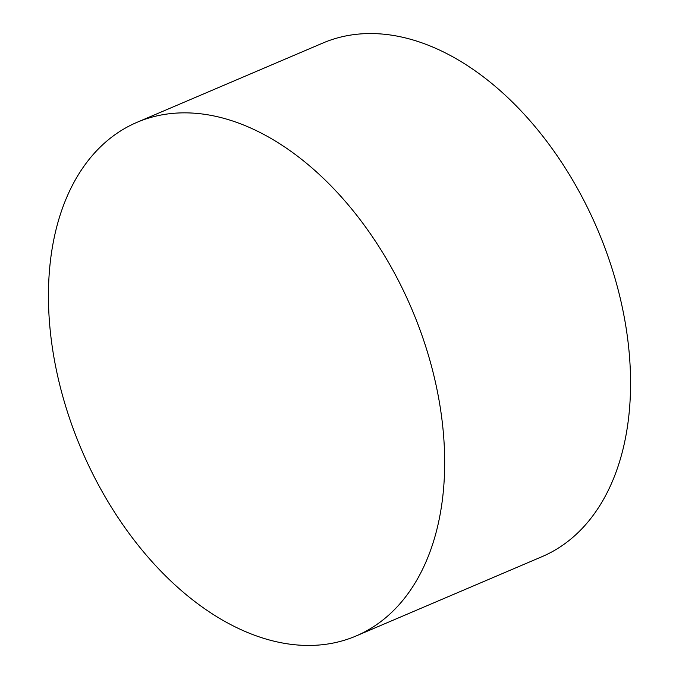 <?xml version="1.0" encoding="UTF-8"?>
<svg xmlns="http://www.w3.org/2000/svg" width="679" height="679" viewBox="0 0 679 679"><rect width="100%" height="100%" fill="white"/><g stroke="black" fill="none" stroke-linecap="round" stroke-linejoin="round"><path stroke-width="1.02" d="M424.672 343.311A279.213 179.477 66.9 0 1 356.11 635.968A279.213 179.477 66.9 0 1 68.435 414.988A279.213 179.477 66.9 0 1 136.997 122.33A279.213 179.477 66.9 0 1 424.672 343.311M356.11 635.968L542.003 556.67A279.213 179.477 -113.1 0 0 610.565 264.012A279.213 179.477 -113.1 0 0 322.89 43.032L136.997 122.33"/></g></svg>
